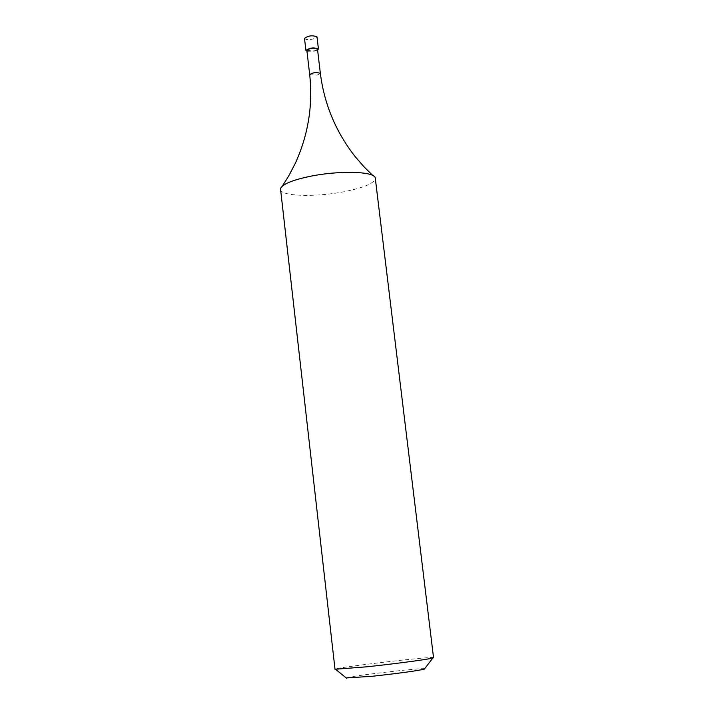<?xml version="1.0" encoding="UTF-8"?>
<svg xmlns="http://www.w3.org/2000/svg" width="714" height="714" viewBox="0 0 714 714"><rect width="100%" height="100%" fill="white"/><g stroke="black" fill="none" stroke-linecap="round" stroke-linejoin="round"><path stroke-width="0.54" stroke-dasharray="3.57 2.68" d="M433.541 657.701C435.156 655.755 332.992 667.76 335.009 669.277M280.468 189.433C280.415 196.386 316.025 197.403 344.773 191.584C364.461 187.523 374.671 183.087 375.394 178.277M424.625 668.75C421.108 667.679 349.414 676.096 346.245 677.952M306.859 50.373L314.142 50.944L317.498 49.123M306.966 51.301L314.481 51.158L317.605 50.051M304.503 38.369C305.449 39.663 308.305 39.895 313.062 39.083L317.007 36.905M309.697 74.667L316.989 75.175L320.363 73.408M280.495 188.755L282.333 186.113M372.806 175.483L375.207 177.625"/><path stroke-width="1.07" d="M367.344 666.751C395.199 663.788 428.927 659.272 432.854 658.013L433.541 657.701L375.207 177.625C373.574 171.315 338.668 170.45 310.376 176.278C292.062 180.142 282.11 184.301 280.495 188.755L335.009 669.277L367.344 666.751M346.245 677.952L371.976 676.292C398.885 673.329 416.324 670.946 424.312 669.152L424.625 668.75M320.363 73.408L317.498 49.123C313.723 47.615 310.179 48.034 306.859 50.373L309.697 74.667C313.035 72.409 316.588 71.989 320.363 73.408C324.245 104.048 335.758 131.688 354.903 156.321L364.327 167.165L372.806 175.483M317.605 50.051L318.435 49.007C313.999 47.24 309.822 47.731 305.913 50.48L306.966 51.301M318.435 49.007L317.007 36.905C312.571 35.084 308.394 35.575 304.503 38.369L305.913 50.48M424.312 669.152L432.854 658.013M346.638 678.282L335.75 669.42M282.333 186.113L288.661 176.055L295.31 163.319C308.225 134.919 313.018 105.369 309.697 74.667"/></g></svg>
